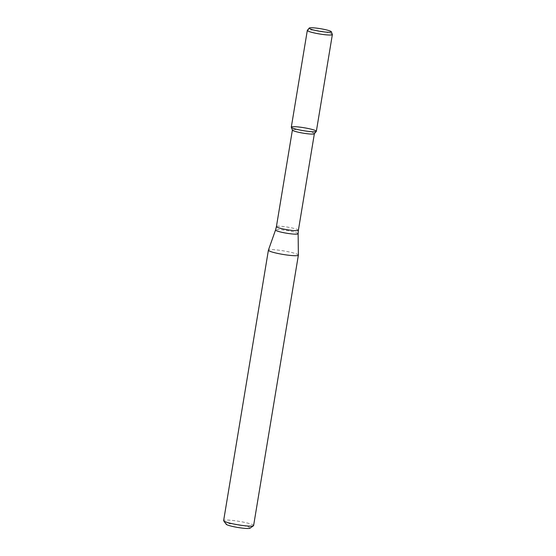 <?xml version="1.0" encoding="UTF-8"?>
<svg xmlns="http://www.w3.org/2000/svg" width="556" height="556" viewBox="0 0 556 556"><rect width="100%" height="100%" fill="white"/><g stroke="black" fill="none" stroke-linecap="round" stroke-linejoin="round"><path stroke-width="0.42" stroke-dasharray="2.78 2.08" d="M314.342 133.767A11.141 1.32 9.4 0 0 314.383 133.676A11.141 1.32 9.4 0 0 303.604 130.556A11.141 1.32 9.4 0 0 292.4 130.041A11.141 1.32 9.4 0 0 292.407 130.132M298.377 255.114A15.193 1.8 9.4 0 0 283.685 250.895A15.193 1.8 9.4 0 0 268.409 250.151M253.612 525.566A15.193 1.8 9.4 0 0 238.913 521.313A15.193 1.8 9.4 0 0 223.637 520.604M250.005 528.2A12.156 1.439 9.4 0 0 238.364 524.642A12.156 1.439 9.4 0 0 226.202 524.259M332.349 34.458A12.698 1.501 9.4 0 0 320.082 31.011A12.698 1.501 9.4 0 0 307.364 30.323M316.35 131.292A12.698 1.501 9.4 0 0 304.069 127.741A12.698 1.501 9.4 0 0 291.302 127.15M298.391 230.254A11.141 1.32 9.4 0 0 287.619 227.126A11.141 1.32 9.4 0 0 276.415 226.612M298.127 233.715A11.447 1.355 9.4 0 0 287.056 230.538A11.447 1.355 9.4 0 0 275.547 229.975"/><path stroke-width="0.83" d="M309.212 28.092L307.364 30.323A12.698 1.501 9.4 0 0 307.315 30.42L291.302 127.15A12.698 1.501 9.4 0 0 308.552 131.404A12.698 1.501 9.4 0 0 316.301 131.39A12.698 1.501 9.4 0 0 304.069 127.741A12.698 1.501 9.4 0 0 291.316 127.254A12.698 1.501 9.4 0 0 308.552 131.404A12.698 1.501 9.4 0 0 316.35 131.292L332.363 34.562A12.698 1.501 9.4 0 0 332.349 34.458L331.32 31.748A11.231 1.327 9.4 0 0 320.464 28.697A11.231 1.327 9.4 0 0 309.212 28.092A11.231 1.327 9.4 0 0 324.433 31.942A11.231 1.327 9.4 0 0 331.32 31.748M291.316 127.254L292.407 130.132A11.141 1.32 9.4 0 0 307.537 133.774A11.141 1.32 9.4 0 0 314.342 133.767L316.301 131.39M289.05 255.28A15.193 1.8 9.4 0 0 298.377 255.155A15.193 1.8 9.4 0 0 298.377 255.114L298.127 233.715A11.447 1.355 9.4 0 1 291.094 233.847A11.447 1.355 9.4 0 1 275.547 229.975L268.409 250.151A15.193 1.8 9.4 0 0 268.402 250.193A15.193 1.8 9.4 0 0 289.05 255.28M268.402 250.193L223.637 520.604A15.193 1.8 9.4 0 0 223.707 520.833A15.193 1.8 9.4 0 0 244.279 525.698A15.193 1.8 9.4 0 0 253.466 525.761A15.193 1.8 9.4 0 0 253.612 525.566L298.377 255.155M223.707 520.833L226.202 524.259A12.156 1.439 9.4 0 0 242.659 528.151A12.156 1.439 9.4 0 0 250.005 528.2L253.466 525.761M307.315 30.42A12.698 1.501 9.4 0 0 324.565 34.674A12.698 1.501 9.4 0 0 332.363 34.562M292.393 130.083L276.415 226.612A11.141 1.32 9.4 0 0 291.552 230.344A11.141 1.32 9.4 0 0 298.391 230.254L314.369 133.725M298.391 230.254L298.127 233.715M276.415 226.612L275.547 229.975"/></g></svg>
